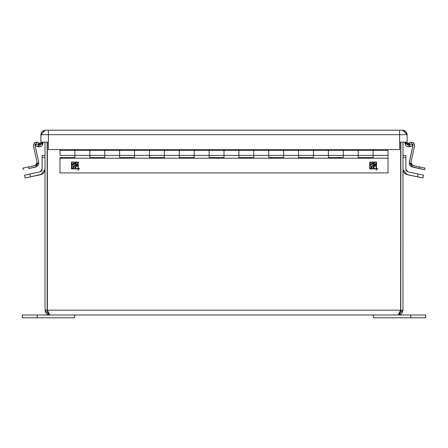 <?xml version="1.0" encoding="UTF-8"?>
<svg xmlns="http://www.w3.org/2000/svg" width="448" height="448" viewBox="0 0 448 448"><rect width="100%" height="100%" fill="white"/><g stroke="black" fill="none" stroke-linecap="round" stroke-linejoin="round"><path stroke-width="0.67" d="M412.681 144.418L412.098 143.942L412.681 144.418L412.899 145.51L409.242 163.1L409.892 165.346L410.984 166.471L424.682 169.697L425.023 168.09L419.541 166.925L425.023 168.09L424.682 169.697L419.199 168.526L419.541 166.925L419.199 168.526L412.429 167.093L409.326 162.316L412.899 145.51L411.695 143.83L412.423 144.138L411.729 143.836M411.639 143.825L410.984 143.931L411.639 143.825M410.922 163.587L411.264 164.45L410.934 162.658L414.506 145.852L413.465 142.873L410.34 142.419L409.08 142.957L409.718 144.469L409.237 144.67L409.718 144.469L409.08 142.957L407.378 143.679L411.141 142.206L413.465 142.873L412.759 142.442M413.465 142.873L414.4 144.217L414.025 143.483L414.506 145.852L410.934 162.658L412.77 165.486L419.541 166.925L412.77 165.486L411.264 164.45L412.328 165.346M22.977 168.09L35.23 165.486L22.977 168.09L23.318 169.697L22.977 168.09M37.66 142.419L40.622 143.679L38.92 142.957L38.282 144.469L38.763 144.67L38.282 144.469L38.92 142.957L36.859 142.206L35.241 142.442L33.975 143.483L33.494 145.852L34.535 142.873L37.66 142.419M28.801 168.526L28.459 166.925L28.801 168.526L37.016 166.471L38.472 164.646L38.674 162.316L35.571 167.093L28.801 168.526M40.46 144.06L40.88 142.912L38.478 144.592L36.31 143.808L38.478 144.592L37.744 146.614L35.577 145.824L36.31 143.808L35.577 145.824L38.265 146.759L39.872 146.77L42.05 145.505L43.025 142.912L40.88 142.912L40.88 142.167L40.734 143.623L40.079 144.402M37.078 163.587L36.736 164.45L37.066 162.658L33.494 145.852L37.066 162.658L35.23 165.486L36.086 165.116L35.23 165.486M37.016 143.931L38.282 144.469L37.016 143.931M35.073 145.135L38.674 162.316L35.101 145.51L35.319 144.418L36.305 143.83L35.101 145.51L35.146 144.76M36.736 164.45L36.086 165.116L36.736 164.45M38.758 163.1L38.472 164.64L38.758 163.1M33.432 145.029L33.494 145.852L33.975 143.483M34.535 142.873L35.241 142.442L34.535 142.873M35.577 144.138L36.305 143.83M407.378 143.679L407.54 144.06L407.378 143.679M409.718 144.469L410.984 143.931L409.718 144.469M411.051 164.035L411.264 164.45L411.051 164.035M409.242 163.1L409.528 164.646M410.883 163.122L410.934 162.658M414.506 145.852L414.568 145.029M412.927 145.135L412.899 145.51M405.888 157.315L405.888 169.484L405.888 155.467L405.888 157.315L402.993 157.315L405.888 157.315M405.888 155.467L402.993 155.467L405.888 155.467M407.775 171.819L418.034 173.998L407.775 171.819L405.888 169.484L406.42 170.985M418.034 173.998L423.517 175.162L418.034 173.998L417.435 176.826L418.034 173.998M406.319 174.39L407.176 174.647L402.993 169.484L403.295 171.248L404.169 172.805L405.513 173.986L407.176 174.647L422.918 177.996L423.517 175.162L422.918 177.996L406.319 174.39L404.79 173.454L403.665 172.066M407.025 171.517L407.389 171.702L407.025 171.517M403.295 171.248L402.993 169.484M405.922 169.893L406.022 170.279L405.922 169.893M400.775 310.806L400.848 142.167L400.809 310.638M47.359 311.214L47.152 142.167L47.152 310.19L45.007 310.19L45.007 142.167L45.007 310.19L47.152 310.19L47.443 311.399M400.574 311.366L400.73 310.962M402.987 310.492L402.993 310.19L400.848 310.19L402.993 310.19L402.993 142.167L402.993 310.19L398.166 315.017L400.635 310.19L400.635 142.167L400.635 310.19L47.365 310.19L47.365 142.167L47.365 310.19L49.834 315.017L45.018 310.503M47.365 310.19L48.143 313.701L48.938 314.686L49.834 315.017L398.166 315.017L399.056 314.933L398.166 315.017L399.062 314.686L399.857 313.706L400.635 310.19L47.365 310.19M402.993 310.19L402.102 312.984L400.736 314.278L399.056 314.933M402.102 312.984L401.867 313.292M402.416 312.474L402.584 312.138M401.475 313.706L401.162 313.975M399.924 314.686L399.538 314.821M400.366 314.49L400.742 314.272M48.882 314.922L48.479 314.826M48.076 314.686L47.639 314.49M46.502 313.684L46.838 313.975M47.258 314.272L46.155 313.314M45.898 312.984L45.534 312.379M45.416 312.138L45.007 310.19M398.166 315.017L49.834 315.017M22.4 315.017L74.592 315.017L74.592 317.794L37.313 317.794L37.313 315.017L22.4 315.017L22.4 317.794L37.313 317.794L37.313 315.017L74.592 315.017L74.592 317.794L22.4 317.794L22.4 315.017M42.078 169.893L42.112 157.315L42.112 169.484L40.225 171.819L41.3 171.282M44.929 170.38L45.007 169.484L44.705 171.248L45.007 169.484L40.824 174.647L42.482 173.986L30.565 176.826L29.966 173.998L40.225 171.819L24.483 175.162L29.966 173.998L30.565 176.826L40.824 174.647M44.705 171.248L43.831 172.805L42.487 173.986M373.408 315.017L425.6 315.017L410.687 315.017L410.687 317.794L425.6 317.794L425.6 315.017L425.6 317.794L373.408 317.794L373.408 315.017L373.408 317.794L410.687 317.794L410.687 315.017L373.408 315.017M42.112 157.315L42.112 155.467L42.112 157.315L45.007 157.315L42.112 157.315M45.007 155.467L42.112 155.467L45.007 155.467M43.831 172.805L43.21 173.454L43.831 172.805M25.082 177.996L24.483 175.162L25.082 177.996L30.565 176.826L25.082 177.996M41.978 170.279L41.58 170.985M40.975 171.517L40.225 171.819M36.361 143.825L36.652 143.83M36.859 142.206L36.036 142.212M35.672 165.346L36.439 164.819M42.19 131.516L42.862 130.967L41.63 132.199L40.964 133.812L40.88 142.167L40.88 134.68L48.395 134.68L48.395 130.206L45.354 130.206L40.88 134.68L40.88 142.167L48.395 142.167L48.395 134.68L40.88 134.68L41.222 132.972L42.19 131.522L45.354 130.206L402.646 130.206L405.81 131.522L407.12 134.68L399.605 134.68L399.605 142.167L407.12 142.167L407.534 144.054M409.242 144.67L411.69 143.808L409.522 144.592L410.256 146.614L412.423 145.824L411.69 143.808L412.423 145.824L410.256 146.614L409.522 144.592L407.12 142.912L407.159 143.276L407.12 142.912L404.975 142.912L404.975 142.167L405.552 144.967L406.65 146.138L408.397 146.815L410.256 146.614L404.975 142.912L405.065 143.769M407.848 144.351L407.585 144.116M409.522 144.592L408.24 144.57M407.484 143.993L408.066 144.491M40.824 143.349L40.729 143.629M40.146 144.357L38.478 144.592L38.758 144.67L38.478 144.592L37.744 146.614L38.718 146.832M404.975 143.086L405.3 144.491M405.558 144.973L405.362 144.614M406.241 145.807L405.972 145.533M406.997 146.356L406.65 146.138M40.88 134.68L40.88 142.167L48.395 142.167L48.401 130.206L48.401 149.565L399.599 149.565L399.599 130.206L48.401 130.206L48.401 134.68L399.599 134.68L399.599 149.565L48.401 149.565L48.401 134.68L399.599 134.68L399.605 130.206L399.605 134.68L407.12 134.68L407.12 142.167L407.12 134.68L407.12 142.167L407.12 134.68L402.646 130.206L399.605 130.206L399.605 142.167L407.12 142.167L407.17 143.338L407.12 142.912L404.975 142.912M407.17 143.338L407.434 143.92M37.744 146.614L43.025 142.912L43.025 142.167L43.025 142.912L40.88 142.912M42.728 144.413L42.935 143.769M41.759 145.807L41.44 146.07M40.365 146.636L39.626 146.815M39.43 146.832L38.83 146.843M40.93 146.395L40.326 146.653M42.683 144.525L42.521 144.844M407.053 146.384L407.478 146.58M40.897 146.412L40.482 146.591M402.651 130.206L404.359 130.547L405.804 131.516L406.778 132.972L407.12 134.68L406.778 132.972L405.81 131.522L404.365 130.553L402.646 130.206M42.868 130.962L45.349 130.206L42.862 130.967M59.976 155.422L74.889 155.422L74.889 150.444L59.976 150.444L59.976 155.422L59.976 150.444L74.889 150.444L74.889 155.422L59.976 155.422M358.198 155.422L373.111 155.422L373.111 150.444L358.198 150.444L358.198 155.422L358.198 150.444L358.198 155.422L358.198 150.444L373.111 150.444L373.111 155.422L343.291 155.422L343.291 150.444L328.378 150.444L328.378 155.422L343.291 155.422L328.378 155.422L328.378 150.444L328.378 155.422L328.378 150.444L343.291 150.444L343.291 155.422L358.198 155.422L358.198 157.584L373.111 157.584L358.198 157.584L358.198 155.422M298.558 157.584L313.466 157.584L298.558 157.584L298.558 155.422L313.466 155.422L313.466 150.444L298.558 150.444L298.558 155.422L298.558 150.444L298.558 155.422L298.558 150.444L313.466 150.444L313.466 155.422L283.646 155.422L283.646 150.444L268.733 150.444L268.733 155.422L283.646 155.422L268.733 155.422L268.733 150.444L268.733 155.422L268.733 150.444L283.646 150.444L283.646 155.422L298.558 155.422L298.558 157.584L313.466 157.584L313.466 155.422L328.378 155.422L313.466 155.422L313.466 150.444L313.466 155.422M238.913 157.584L253.82 157.584L238.913 157.584L238.913 155.422L253.82 155.422L253.82 150.444L238.913 150.444L238.913 155.422L238.913 150.444L238.913 155.422L238.913 150.444L253.82 150.444L253.82 155.422L224 155.422L224 150.444L209.087 150.444L209.087 155.422L224 155.422L209.087 155.422L209.087 150.444L209.087 155.422L209.087 150.444L224 150.444L224 155.422L238.913 155.422L238.913 157.584L253.82 157.584L253.82 155.422L268.733 155.422L253.82 155.422L253.82 150.444L253.82 155.422M179.267 157.584L194.18 157.584L179.267 157.584L179.267 155.422L194.18 155.422L194.18 150.444L179.267 150.444L179.267 155.422L179.267 150.444L179.267 155.422L179.267 150.444L194.18 150.444L194.18 155.422L164.354 155.422L164.354 150.444L149.442 150.444L149.442 155.422L164.354 155.422L149.442 155.422L149.442 150.444L149.442 155.422L149.442 150.444L164.354 150.444L164.354 155.422L179.267 155.422L179.267 157.584L194.18 157.584L194.18 155.422L209.087 155.422L194.18 155.422L194.18 150.444L194.18 155.422M119.622 157.584L134.534 157.584L119.622 157.584L119.622 155.422L134.534 155.422L134.534 150.444L119.622 150.444L119.622 155.422L119.622 150.444L119.622 155.422L119.622 150.444L134.534 150.444L134.534 155.422L104.709 155.422L104.709 150.444L89.802 150.444L89.802 155.422L104.709 155.422L89.802 155.422L89.802 150.444L89.802 155.422L89.802 150.444L104.709 150.444L104.709 155.422L119.622 155.422L119.622 157.584L134.534 157.584L134.534 155.422L149.442 155.422L134.534 155.422L134.534 150.444L134.534 155.422M89.802 149.565L89.802 150.444L89.802 149.565M104.709 149.565L104.709 155.422L104.709 150.444L119.622 150.444L119.622 149.565L119.622 150.444L104.709 150.444M134.534 149.565L134.534 150.444L149.442 150.444L149.442 149.565L149.442 150.444L134.534 150.444M164.354 149.565L164.354 155.422L164.354 150.444L179.267 150.444L179.267 149.565L179.267 150.444L164.354 150.444M194.18 149.565L194.18 150.444L209.087 150.444L209.087 149.565L209.087 150.444L194.18 150.444M224 149.565L224 155.422L224 150.444L238.913 150.444L238.913 149.565L238.913 150.444L224 150.444M253.82 149.565L253.82 150.444L268.733 150.444L268.733 149.565L268.733 150.444L253.82 150.444M283.646 149.565L283.646 155.422L283.646 150.444L298.558 150.444L298.558 149.565L298.558 150.444L283.646 150.444M313.466 149.565L313.466 150.444L328.378 150.444L328.378 149.565L328.378 150.444L313.466 150.444M343.291 149.565L343.291 155.422L343.291 150.444L358.198 150.444L358.198 149.565L358.198 150.444L343.291 150.444M373.111 149.565L373.111 155.422L388.024 155.422L388.024 150.444L373.111 150.444L388.024 150.444L388.024 155.422L373.111 155.422L373.111 150.444M74.889 149.565L74.889 155.422L89.802 155.422L74.889 155.422L74.889 150.444L89.802 150.444L74.889 150.444M59.976 150.444L59.976 149.565L59.976 150.444M374.304 163.033L370.44 164.158L370.412 165.2L371.543 164.556M370.541 165.161L371.633 164.298M372.372 164.007L373.632 163.643M372.624 163.918L373.615 163.643M371.532 164.343L373.817 163.638M373.806 163.638L374.046 164.046M374.097 163.951L373.475 164.797M373.71 164.511L372.848 165.486L374.108 163.878L373.744 163.632L374.108 163.878L372.462 165.889L372.848 165.486L371.325 166.085L370.899 166.662L371.358 166.908M372.462 165.889L371.442 166.107M371.196 166.897L371.582 166.897L371.034 167.782L371.381 168.073M371.364 167.227L371.095 167.625M371.482 167.933L371.739 167.541M371.067 168L372.686 166.729M372.596 166.74L373.61 166.617L373.206 167.625M373.486 166.858L373.229 167.518M372.96 166.69L372.26 166.796L373.61 166.617L373.251 168.034L373.85 167.798M373.817 167.826L373.862 167.535M373.957 167.02L373.834 167.334M373.374 168.045L373.918 167.675L374.091 166.785M373.828 167.345L374.203 166.589L374.926 166.622L375.598 165.715L374.769 165.609L375.973 163.839M375.603 164.405L376.018 163.548L375.57 163.806M375.984 163.8L375.978 163.402M375.178 164.326L374.629 165.099M374.752 164.92L374.27 165.62L373.162 165.738L374.606 163.643L373.962 162.994L372.344 163.274M374.679 165.026L374.461 165.34M374.343 165.514L373.75 165.67L374.27 165.62L375.81 163.498M373.699 165.138L373.912 164.898M373.929 164.875L374.522 164.007M374.461 164.142L374.276 164.444M373.033 163.1L371.129 163.738M372.663 163.184L372.075 163.358M371.683 163.503L370.67 163.985M76.082 163.033L72.218 164.158L72.19 165.2L73.153 164.528M72.19 165.2L75.404 163.643M75.454 163.638L75.824 164.046M75.354 163.649L73.522 164.254L75.594 163.638M75.869 163.951L75.247 164.797M75.477 164.528L74.239 165.889L74.626 165.486L73.102 166.085L72.671 166.662L73.136 166.908M74.239 165.889L73.214 166.107M73.186 166.096L72.884 166.191M72.794 166.298L72.682 166.566M72.968 166.897L73.36 166.897L72.811 167.782L73.153 168.073M72.996 167.44L73.181 167.166M73.214 167.115L72.873 167.625M72.85 167.658L73.046 168.123L74.038 166.796L73.511 167.541M73.259 167.933L73.64 167.35M73.556 167.479L73.713 167.238M73.668 167.306L74.038 166.796L75.387 166.617L74.978 167.625M74.967 167.726L75.387 166.617L74.732 166.69M75.264 166.858L75.006 167.518M74.973 167.675L75.062 168.045L75.622 167.798M75.594 167.826L75.634 167.535M75.734 167.02L75.606 167.334M75.146 168.045L75.69 167.675L75.813 166.874M75.606 167.345L75.981 166.589L76.395 166.594M76.345 166.594L77.375 165.715L76.754 165.62M77.168 165.676L76.698 166.622L77.375 165.715L76.546 165.609L77.627 164.035M77.381 164.405L77.795 163.548L77.342 163.806M77.588 164.091L77.745 163.845M77.762 163.8L77.75 163.402M76.955 164.326L76.406 165.099M76.53 164.92L76.048 165.62L74.939 165.738L76.384 163.643L75.734 162.994L74.122 163.274M76.121 165.514L75.555 165.665M74.441 163.184L73.461 163.503M74.805 163.1L72.906 163.738M73.853 163.358L72.442 163.985M373.576 163.649L373.229 163.727M375.396 165.676L374.926 166.622L375.598 165.715L374.769 165.609L375.29 164.847L375.026 165.228M374.982 165.295L374.769 165.609M371.034 163.783L370.726 163.951M371.246 163.688L371.521 163.57M370.334 164.321L370.199 164.802M77.582 163.498L76.048 165.62L75.527 165.67M75.583 165.015L74.939 165.738L75.449 165.676M72.811 163.783L72.503 163.951M73.024 163.688L73.298 163.57M72.106 164.321L71.971 164.802M369.998 168.577L369.998 162.344L376.23 162.344L376.23 168.577L369.998 168.577L369.998 162.344L376.23 162.344L376.23 168.577L369.998 168.577M371.75 164.254L372.484 163.968M371.022 166.298L370.91 166.566M372.014 167.132L372.26 166.796M375.53 163.85L375.032 164.522M374.018 164.769L374.399 164.248M374.097 162.999L373.727 162.999M71.77 168.577L71.77 162.344L78.002 162.344L78.002 168.577L71.77 168.577L71.77 162.344L78.002 162.344L78.002 168.577L71.77 168.577M73.522 164.254L74.01 164.058M75.006 163.727L75.387 163.643M73.791 167.132L74.038 166.796M77.308 163.85L76.81 164.522M76.423 165.066L76.233 165.34M75.706 164.875L76.177 164.248M75.874 162.999L75.499 162.999M376.23 170.128L376.23 168.874L376.23 170.128L376.527 170.128L376.23 170.128L376.527 170.128L376.527 168.874L377.782 168.874L377.782 168.577L377.782 168.874L377.782 168.577L376.527 168.577L377.782 168.577M376.527 162.042L376.527 168.577L376.527 162.042L369.695 162.042L376.527 162.042L369.695 162.042L369.695 168.874L369.695 162.042L369.695 168.874L376.23 168.874L369.695 168.874M78.002 170.128L78.002 168.874L78.002 170.128L78.305 170.128L78.002 170.128L78.305 170.128L78.305 168.874L79.554 168.874L79.554 168.577L79.554 168.874L79.554 168.577L78.305 168.577L79.554 168.577M78.305 162.042L78.305 168.577L78.305 162.042L71.473 162.042L78.305 162.042L71.473 162.042L71.473 168.874L71.473 162.042L71.473 168.874L78.002 168.874L71.473 168.874M328.378 157.584L328.378 155.422L328.378 157.584L343.291 157.584L328.378 157.584L343.291 157.584L343.291 155.422M268.733 157.584L268.733 155.422L268.733 157.584L283.646 157.584L268.733 157.584L283.646 157.584L283.646 155.422M209.087 157.584L209.087 155.422L209.087 157.584L224 157.584L209.087 157.584L224 157.584L224 155.422M149.442 157.584L149.442 155.422L149.442 157.584L164.354 157.584L149.442 157.584L164.354 157.584L164.354 155.422M89.802 157.584L89.802 155.422L89.802 157.584L104.709 157.584L89.802 157.584L104.709 157.584L104.709 155.422M74.889 157.584L59.976 157.584L74.889 157.584L74.889 155.422M358.198 157.584L373.111 157.584L373.111 155.422M388.024 155.422L388.024 158.211L59.976 158.211L59.976 157.584L59.976 158.211L388.024 158.211L388.024 172.917L59.976 172.917L59.976 158.211L59.976 172.917L388.024 172.917L388.024 155.422M78.305 170.128L78.305 168.874L79.554 168.874M376.527 170.128L376.527 168.874L377.782 168.874"/></g></svg>
